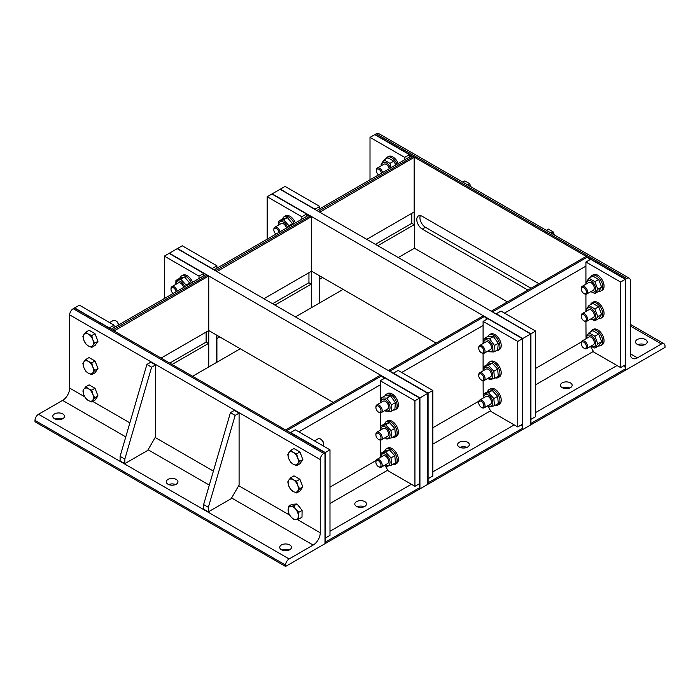 <?xml version="1.0" encoding="UTF-8"?>
<svg xmlns="http://www.w3.org/2000/svg" width="700" height="700" viewBox="0 0 700 700"><rect width="100%" height="100%" fill="white"/><g stroke="black" fill="none" stroke-linecap="round" stroke-linejoin="round"><path stroke-width="1.05" d="M289.721 544.95A5.854 3.377 180 0 1 291.436 547.339A5.854 3.377 180 0 1 285.582 550.716A5.854 3.377 180 0 1 279.729 547.339A5.854 3.377 180 0 1 283.342 544.224A5.854 3.377 180 0 1 289.721 544.95M289.03 550.069A5.854 3.377 0 0 0 282.135 550.069M62.772 413.928A5.854 3.377 180 0 1 64.487 416.316A5.854 3.377 180 0 1 58.642 419.694A5.854 3.377 180 0 1 52.789 416.316A5.854 3.377 180 0 1 56.402 413.201A5.854 3.377 180 0 1 62.772 413.928M62.09 419.046A5.854 3.377 0 0 0 55.195 419.046M176.251 479.439A5.854 3.377 180 0 1 177.957 481.827A5.854 3.377 180 0 1 172.112 485.205A5.854 3.377 180 0 1 166.259 481.827A5.854 3.377 180 0 1 169.873 478.713A5.854 3.377 180 0 1 176.251 479.439M175.56 484.558A5.854 3.377 0 0 0 168.665 484.558M231.604 497.98L313.162 545.064A10.027 5.793 120 0 0 320.25 532.788L297.019 519.365M84.752 396.821L69.668 388.115A10.027 5.793 -60 0 1 62.58 400.4L125.781 436.887M313.162 545.064L289.126 558.941L38.544 414.269L62.58 400.4M38.544 414.269A5.014 2.896 120 0 0 35 420.411L285.582 565.084A5.014 2.896 -60 0 1 289.126 558.941M285.582 565.084L285.582 566.449L35 421.776L35 420.411M69.668 388.115L69.668 314.869L320.25 459.541A5.014 2.896 -60 0 1 323.803 453.399L73.22 308.726A5.014 2.896 120 0 0 69.668 314.869M73.22 308.726L74.401 308.044L324.984 452.716L323.803 453.399M285.582 566.449L324.984 543.707L324.984 452.716L329.989 449.82L329.989 535.351L325.255 538.081L325.255 452.55L290.588 432.539L295.312 429.809L329.989 449.82M320.25 459.541L320.25 532.788M239.094 413.131L239.094 485.012L231.21 498.662L208.355 511.858L203.63 509.127L203.63 504.577L230.422 412.676L234.36 410.401L239.094 413.131L235.148 415.406L208.355 507.308L208.355 511.858M235.148 415.406L230.422 412.676M208.355 507.308L203.63 504.577M155.566 364.91L155.566 436.791L147.683 450.441L124.828 463.636L120.102 460.906L120.102 456.356L146.895 364.455L150.832 362.18L155.566 364.91L151.62 367.185L124.828 459.086L124.828 463.636M151.62 367.185L146.895 364.455M124.828 459.086L120.102 456.356M92.785 400.137L91.761 401.975L88.349 400.531A7.245 4.183 -120 0 0 92.785 400.137A7.245 4.183 -120 0 0 92.785 394.223L94.719 397.766L92.785 400.137M85.846 398.562L83.913 395.01A7.245 4.183 -120 0 0 88.349 400.531L85.846 398.562M82.889 390.941L83.913 389.104A7.245 4.183 -120 0 0 83.913 395.01L82.889 390.941M88.349 388.701L91.761 390.145L92.785 394.223A7.245 4.183 -120 0 0 88.349 388.701A7.245 4.183 -120 0 0 83.913 389.104L85.846 386.733L88.349 388.701M85.846 386.733L89.093 384.86L95.007 388.273L91.761 390.145M95.007 388.273L97.965 395.894L94.719 397.766M97.965 395.894L95.007 400.102L91.761 401.975M95.909 390.6A6.484 3.745 60 0 1 96.889 393.12M92.785 372.838L91.761 374.675L88.349 373.231A7.245 4.183 -120 0 0 92.785 372.838A7.245 4.183 -120 0 0 92.785 366.922L94.719 370.475L92.785 372.838M85.846 371.262L83.913 367.719A7.245 4.183 -120 0 0 88.349 373.231L85.846 371.262M82.889 363.641L83.913 361.804A7.245 4.183 -120 0 0 83.913 367.719L82.889 363.641M88.349 361.41L91.761 362.854L92.785 366.922A7.245 4.183 -120 0 0 88.349 361.41A7.245 4.183 -120 0 0 83.913 361.804L85.846 359.433L88.349 361.41M85.846 359.433L89.093 357.56L95.007 360.973L91.761 362.854M95.007 360.973L97.965 368.594L94.719 370.475M97.965 368.594L95.007 372.803L91.761 374.675M95.909 363.3A6.484 3.745 60 0 1 96.889 365.829M109.62 322.595L113.33 320.451A4.454 2.572 60 0 1 115.561 320.67A4.454 2.572 60 0 1 118.571 324.975M118.676 324.914A3.605 2.083 -120 0 0 116.165 321.02L115.561 320.67M92.785 345.546L91.761 347.384L88.349 345.94A7.245 4.183 -120 0 0 92.785 345.546A7.245 4.183 -120 0 0 92.785 339.631L94.719 343.175L92.785 345.546M85.846 343.971L83.913 340.419A7.245 4.183 -120 0 0 88.349 345.94L85.846 343.971M82.889 336.341L83.913 334.504A7.245 4.183 -120 0 0 83.913 340.419L82.889 336.341M88.349 334.11L91.761 335.554L92.785 339.631A7.245 4.183 -120 0 0 88.349 334.11A7.245 4.183 -120 0 0 83.913 334.504L85.846 332.141L88.349 334.11M85.846 332.141L89.093 330.26L95.007 333.681L91.761 335.554M95.007 333.681L97.965 341.303L94.719 343.175M97.965 341.303L95.007 345.511L91.761 347.384M95.909 336A6.484 3.745 60 0 1 96.889 338.529M298.349 515.944L298.76 519.067L295.724 519.505A7.245 4.183 -120 0 0 298.349 515.944A7.245 4.183 -120 0 0 295.846 509.338L298.848 512.286L298.349 515.944M293.598 519.418L290.605 516.469A7.245 4.183 -120 0 0 295.724 519.505L293.598 519.418M288.523 512.986L288.102 509.863A7.245 4.183 -120 0 0 290.605 516.469L288.523 512.986M290.727 506.301L293.764 505.855L295.846 509.338A7.245 4.183 -120 0 0 290.727 506.301A7.245 4.183 -120 0 0 288.102 509.863L288.601 506.205L290.727 506.301M288.601 506.205L291.848 504.332L297.01 503.983L293.764 505.855M297.01 503.983L302.094 510.414L298.848 512.286M302.094 510.414L302.006 517.195L298.76 519.067M298.839 506.301A6.484 3.745 60 0 1 300.545 508.454M297.658 491.129L296.642 492.966L293.221 491.523A7.245 4.183 -120 0 0 297.658 491.129A7.245 4.183 -120 0 0 297.658 485.214L299.6 488.758L297.658 491.129M290.727 489.545L288.785 486.001A7.245 4.183 -120 0 0 293.221 491.523L290.727 489.545M287.77 481.924L288.785 480.086A7.245 4.183 -120 0 0 288.785 486.001L287.77 481.924M293.221 479.692L296.642 481.136L297.658 485.214A7.245 4.183 -120 0 0 293.221 479.692A7.245 4.183 -120 0 0 288.785 480.086L290.727 477.724L293.221 479.692M290.727 477.724L293.974 475.843L299.889 479.264L296.642 481.136M299.889 479.264L302.846 486.885L299.6 488.758M302.846 486.885L299.889 491.094L296.642 492.966M300.79 481.582A6.484 3.745 60 0 1 301.77 484.111M314.493 440.877L318.211 438.743A4.454 2.572 60 0 1 320.434 438.961A4.454 2.572 60 0 1 323.592 444.421L323.592 444.421A4.454 2.572 60 0 1 323.216 445.918M323.592 444.421L323.592 443.721A3.605 2.083 -120 0 0 321.037 439.311L320.434 438.961M297.658 463.829L296.642 465.666L293.221 464.222A7.245 4.183 -120 0 0 297.658 463.829A7.245 4.183 -120 0 0 297.658 457.914L299.6 461.457L297.658 463.829M290.727 462.254L288.785 458.701A7.245 4.183 -120 0 0 293.221 464.222L290.727 462.254M287.77 454.633L288.785 452.795A7.245 4.183 -120 0 0 288.785 458.701L287.77 454.633M293.221 452.392L296.642 453.836L297.658 457.914A7.245 4.183 -120 0 0 293.221 452.392A7.245 4.183 -120 0 0 288.785 452.795L290.727 450.424L293.221 452.392M290.727 450.424L293.974 448.551L299.889 451.964L296.642 453.836M299.889 451.964L302.846 459.585L299.6 461.457M302.846 459.585L299.889 463.794L296.642 465.666M300.79 454.291A6.484 3.745 60 0 1 301.77 456.811M637.227 344.321A5.854 3.377 180 0 1 635.512 341.933A5.854 3.377 180 0 1 641.358 338.555A5.854 3.377 180 0 1 647.211 341.933A5.854 3.377 180 0 1 643.597 345.056A5.854 3.377 180 0 1 637.227 344.321M644.805 344.662A5.854 3.377 0 0 0 637.91 344.662M630.332 353.762A10.027 5.793 120 0 0 632.406 358.356A10.027 5.793 120 0 0 637.42 357.858L630.332 353.762L630.332 280.516A5.014 2.896 -60 0 0 629.291 278.224L378.709 133.551A5.014 2.896 120 0 0 376.197 133.796L626.78 278.469A5.014 2.896 -60 0 1 629.291 278.224M630.332 326.016L661.456 343.98L637.42 357.858M661.456 343.98A5.014 2.896 -60 0 1 663.959 343.735A5.014 2.896 -60 0 1 665 346.027L665 347.392L625.599 370.142L625.599 279.151L375.016 134.479L376.197 133.796M626.78 278.469L625.599 279.151L625.327 370.3L625.327 279.309L625.327 364.84L620.594 367.57L620.594 282.039L625.599 279.151L586.197 256.401L587.108 257.25L492.704 311.745L491.523 311.062L585.926 256.567L625.327 279.309L590.651 259.297L585.926 262.027L585.926 284.174M527.887 290.071L422.301 229.11A7.805 4.506 60 0 1 417.2 222.232A7.805 4.506 60 0 1 418.399 215.985A7.805 4.506 60 0 1 422.301 216.37L538.921 283.701M531.038 288.251L425.451 227.29A7.805 4.506 60 0 1 420.306 215.653M507.404 301.901L414.418 248.22L398.265 257.547M462.77 182.088L464.852 180.889L469.577 183.61L467.504 184.817M470.986 186.83L469.577 183.61M546.298 230.309L548.38 229.11L553.105 231.84L551.031 233.039M554.514 235.051L553.105 231.84M583.835 348.066L584.439 348.408A4.454 2.572 -120 0 0 586.67 348.635A4.454 2.572 -120 0 0 586.67 343.481A4.454 2.572 -120 0 0 582.216 340.909A4.454 2.572 -120 0 0 581.289 342.947L581.289 343.648A3.605 2.083 60 0 1 583.835 342.178A3.605 2.083 60 0 1 586.381 346.588A3.605 2.083 60 0 1 583.835 348.066A3.605 2.083 60 0 1 581.289 343.648M590.564 331.914A8.916 5.145 60 0 1 592.025 330.094A8.916 5.145 60 0 1 600.941 335.248A8.916 5.145 60 0 1 600.941 345.537A8.916 5.145 60 0 1 598.64 345.905M592.025 330.094L593.285 329.368A8.916 5.145 60 0 1 602.201 334.512A8.916 5.145 60 0 1 602.201 344.811L600.941 345.537M593.337 344.776A4.454 2.572 -120 0 0 594.038 341.215A4.454 2.572 -120 0 0 591.124 337.269A4.454 2.572 -120 0 0 588.884 337.059M591.01 346.124A6.466 3.728 -120 0 0 595.691 343.639A6.466 3.728 -120 0 0 591.159 335.659A6.466 3.728 -120 0 0 586.556 338.275A6.466 3.728 -120 0 0 586.556 338.406M594.86 348.084L598.666 345.887L601.624 341.679L598.666 334.058L592.751 330.645L588.945 332.841L594.86 336.254L597.817 343.875L594.86 348.084L590.809 346.246M586.259 338.572L585.988 337.05L588.945 332.841M598.666 334.058L594.86 336.254M601.624 341.679L597.817 343.875M583.835 320.766L584.439 321.116A4.454 2.572 -120 0 0 586.67 321.335A4.454 2.572 -120 0 0 586.67 316.19A4.454 2.572 -120 0 0 582.216 313.618A4.454 2.572 -120 0 0 581.289 315.656L581.289 316.348A3.605 2.083 60 0 1 581.289 316.348A3.605 2.083 60 0 1 583.835 314.877A3.605 2.083 60 0 1 586.381 319.296A3.605 2.083 60 0 1 583.835 320.766A3.605 2.083 60 0 1 581.289 316.356M590.564 304.614A8.916 5.145 60 0 1 592.025 302.803A8.916 5.145 60 0 1 600.941 307.947A8.916 5.145 60 0 1 600.941 318.246A8.916 5.145 60 0 1 598.64 318.605M592.025 302.803L593.285 302.076A8.916 5.145 60 0 1 602.201 307.221A8.916 5.145 60 0 1 602.201 317.511L600.941 318.246M593.337 317.485A4.454 2.572 -120 0 0 594.038 313.915A4.454 2.572 -120 0 0 591.124 309.977A4.454 2.572 -120 0 0 588.884 309.759M591.01 318.824A6.466 3.728 -120 0 0 595.691 316.339A6.466 3.728 -120 0 0 591.159 308.359A6.466 3.728 -120 0 0 586.556 310.975A6.466 3.728 -120 0 0 586.556 311.106M594.86 320.793L598.666 318.588L601.624 314.387L598.666 306.766L592.751 303.345L588.945 305.541L594.86 308.963L597.817 316.584L594.86 320.793L590.809 318.946M586.259 311.281L585.988 309.75L588.945 305.541M598.666 306.766L594.86 308.963M601.624 314.387L597.817 316.584M583.835 293.466L584.439 293.816A4.454 2.572 -120 0 0 586.67 294.035A4.454 2.572 -120 0 0 586.67 288.89A4.454 2.572 -120 0 0 582.216 286.317A4.454 2.572 -120 0 0 581.289 288.356L581.289 289.056A3.605 2.083 60 0 1 583.835 287.586A3.605 2.083 60 0 1 586.381 291.996A3.605 2.083 60 0 1 583.835 293.466A3.605 2.083 60 0 1 581.289 289.056M590.564 277.314A8.916 5.145 60 0 1 592.025 275.502A8.916 5.145 60 0 1 600.941 280.648A8.916 5.145 60 0 1 600.941 290.946A8.916 5.145 60 0 1 598.64 291.305M592.025 275.502L593.285 274.776A8.916 5.145 60 0 1 602.201 279.921A8.916 5.145 60 0 1 602.201 290.22L600.941 290.946M593.337 290.185A4.454 2.572 -120 0 0 594.038 286.624A4.454 2.572 -120 0 0 591.124 282.678A4.454 2.572 -120 0 0 588.884 282.467M591.01 291.533A6.466 3.728 -120 0 0 595.691 289.039A6.466 3.728 -120 0 0 591.159 281.059A6.466 3.728 -120 0 0 586.556 283.675A6.466 3.728 -120 0 0 586.556 283.806M594.86 293.493L598.666 291.296L601.624 287.088L598.666 279.466L592.751 276.054L588.945 278.25L594.86 281.662L597.817 289.284L594.86 293.493L590.809 291.646M586.259 283.981L585.988 282.459L588.945 278.25M598.666 279.466L594.86 281.662M601.624 287.088L597.817 289.284M382.576 172.55A4.454 2.572 -120 0 0 377.335 168.035A4.454 2.572 -120 0 0 376.408 170.074L376.408 170.774A3.605 2.083 60 0 1 378.744 169.181A3.605 2.083 60 0 1 381.465 173.189M378.525 174.886A3.605 2.083 60 0 1 376.408 170.774M385.683 159.031A8.916 5.145 60 0 1 387.152 157.22A8.916 5.145 60 0 1 396.979 164.237M387.152 157.22L388.412 156.494A8.916 5.145 60 0 1 398.239 163.511M389.261 168.691A4.454 2.572 -120 0 0 386.251 164.395A4.454 2.572 -120 0 0 384.002 164.176M390.346 168.061A6.466 3.728 -120 0 0 385.21 162.295A6.466 3.728 -120 0 0 381.675 165.393A6.466 3.728 -120 0 0 381.675 165.524M395.797 164.92L393.785 161.184L387.87 157.763L384.064 159.959L389.979 163.38L391.081 167.641M381.377 165.699L381.106 164.168L384.064 159.959M393.785 161.184L389.979 163.38M206.115 332.089L206.115 342.099L208.477 343.464L208.477 367.115L208.477 276.124L114.074 330.951L112.893 329.945L207.296 275.441L208.749 275.966L169.356 253.216L177.231 248.675L216.633 271.416L215.722 270.576L310.126 216.072L311.308 216.755L216.904 271.574L177.511 248.509L182.236 245.779L216.904 265.799L212.179 268.529L177.231 248.675L427.814 393.348L419.93 397.889L169.356 253.216L164.351 256.113L164.351 298.541M432.819 390.451L428.094 393.181L388.692 370.44L483.096 315.936L484.278 316.619L389.874 371.123L388.412 370.598L427.814 393.348L393.418 373.17L398.142 370.44L432.819 390.451L432.819 475.983L428.094 478.713L428.094 393.181L428.094 484.173L427.814 393.348L427.814 484.33L419.93 488.88L419.93 397.889L419.659 489.037L419.659 398.055L419.659 483.586L414.934 486.316L414.934 400.785L419.93 397.889L380.537 375.148L381.439 375.988L287.044 430.491L285.854 429.809L380.257 375.305L419.659 398.055L384.983 378.035L380.257 380.765L380.257 402.911M240.275 348.757L216.633 362.408L216.633 335.108L216.633 362.408L208.749 366.957L208.749 330.558L333.252 402.439M378.446 466.646L379.05 466.996A4.454 2.572 -120 0 0 381.281 467.215A4.454 2.572 -120 0 0 382.2 465.176A4.454 2.572 -120 0 0 380.257 460.688A4.454 2.572 -120 0 0 376.819 459.489A4.454 2.572 -120 0 0 375.9 461.536L375.9 462.227A3.605 2.083 60 0 1 378.446 460.758A3.605 2.083 60 0 1 380.993 465.176A3.605 2.083 60 0 1 378.446 466.646A3.605 2.083 60 0 1 375.9 462.227M384.746 451.097A8.916 5.145 60 0 1 386.356 448.84A8.916 5.145 60 0 1 393.234 451.229A8.916 5.145 60 0 1 397.119 460.198A8.916 5.145 60 0 1 395.273 464.275A8.916 5.145 60 0 1 392.543 464.555M386.356 448.84L387.625 448.114A8.916 5.145 60 0 1 394.494 450.502A8.916 5.145 60 0 1 398.379 459.471A8.916 5.145 60 0 1 396.533 463.549L395.273 464.275M387.678 463.523A4.454 2.572 -120 0 0 387.861 458.675A4.454 2.572 -120 0 0 383.591 455.639A4.454 2.572 -120 0 0 383.215 455.796M385.35 464.861A6.466 3.728 -120 0 0 390.031 462.332A6.466 3.728 -120 0 0 385.42 454.352A6.466 3.728 -120 0 0 380.887 457.144M391.65 465.071L395.456 462.875L394.809 455.709L389.392 449.846L384.624 451.141L380.817 453.338L385.586 452.043L391.002 457.905L391.65 465.071L386.89 466.366L385.096 465.01M380.695 457.258L380.817 453.338M389.392 449.846L385.586 452.043M394.809 455.709L391.002 457.905M378.446 439.346L379.05 439.696A4.454 2.572 -120 0 0 381.281 439.915A4.454 2.572 -120 0 0 382.2 437.876A4.454 2.572 -120 0 0 380.257 433.387A4.454 2.572 -120 0 0 376.819 432.197A4.454 2.572 -120 0 0 375.9 434.236L375.9 434.936A3.605 2.083 60 0 1 378.446 433.466A3.605 2.083 60 0 1 380.993 437.876A3.605 2.083 60 0 1 378.446 439.346A3.605 2.083 60 0 1 375.9 434.936M384.746 423.797A8.916 5.145 60 0 1 386.356 421.54A8.916 5.145 60 0 1 393.234 423.929A8.916 5.145 60 0 1 397.119 432.898A8.916 5.145 60 0 1 395.273 436.984A8.916 5.145 60 0 1 392.543 437.264M386.356 421.54L387.625 420.814A8.916 5.145 60 0 1 394.494 423.203A8.916 5.145 60 0 1 398.379 432.171A8.916 5.145 60 0 1 396.533 436.257L395.273 436.984M387.678 436.223A4.454 2.572 -120 0 0 387.861 431.375A4.454 2.572 -120 0 0 383.591 428.348A4.454 2.572 -120 0 0 383.215 428.505M385.35 437.57A6.466 3.728 -120 0 0 390.031 435.033A6.466 3.728 -120 0 0 385.42 427.053A6.466 3.728 -120 0 0 380.887 429.844M391.65 437.771L395.456 435.575L394.809 428.418L389.392 422.546L384.624 423.841L380.817 426.037L385.586 424.743L391.002 430.614L391.65 437.771L386.89 439.075L385.096 437.71M380.695 429.957L380.817 426.037M389.392 422.546L385.586 424.743M394.809 428.418L391.002 430.614M378.446 412.046L379.05 412.396A4.454 2.572 -120 0 0 381.281 412.615A4.454 2.572 -120 0 0 382.139 411.259A4.454 2.572 -120 0 0 380.537 406.411A4.454 2.572 -120 0 0 376.819 404.898A4.454 2.572 -120 0 0 375.9 406.936L375.9 407.636A3.605 2.083 60 0 1 378.7 406.324A3.605 2.083 60 0 1 380.94 411.127A3.605 2.083 60 0 1 378.446 412.046A3.605 2.083 60 0 1 375.9 407.636M385 395.815A8.916 5.145 60 0 1 386.356 394.24A8.916 5.145 60 0 1 393.803 397.267A8.916 5.145 60 0 1 396.996 406.971A8.916 5.145 60 0 1 395.273 409.684A8.916 5.145 60 0 1 393.234 410.086M386.356 394.24L387.625 393.514A8.916 5.145 60 0 1 395.062 396.541A8.916 5.145 60 0 1 398.256 406.245A8.916 5.145 60 0 1 396.533 408.957L395.273 409.684M387.678 408.922A4.454 2.572 -120 0 0 388.045 404.477A4.454 2.572 -120 0 0 384.134 400.986A4.454 2.572 -120 0 0 383.215 401.205M385.35 410.27A6.466 3.728 -120 0 0 390.031 407.741A6.466 3.728 -120 0 0 385.42 399.761A6.466 3.728 -120 0 0 380.887 402.553M391.072 411.329L394.879 409.132L395.404 402.631L390.565 395.911L385.201 395.692L381.395 397.889L386.759 398.108L391.598 404.828L391.072 411.329L385.709 411.11L385.009 410.471M380.651 402.684L381.395 397.889M390.565 395.911L386.759 398.108M395.404 402.631L391.598 404.828M177.188 291.13A4.454 2.572 -120 0 0 171.946 286.615A4.454 2.572 -120 0 0 171.019 288.654L171.019 289.354A3.605 2.083 60 0 1 173.355 287.761A3.605 2.083 60 0 1 176.076 291.769M173.136 293.466A3.605 2.083 60 0 1 171.019 289.354M179.865 278.215A8.916 5.145 60 0 1 181.484 275.957A8.916 5.145 60 0 1 191.31 282.975M181.484 275.957L182.744 275.231A8.916 5.145 60 0 1 192.57 282.249M183.593 287.429A4.454 2.572 -120 0 0 178.71 282.765A4.454 2.572 -120 0 0 178.343 282.922M184.678 286.808A6.466 3.728 -120 0 0 179.489 281.015A6.466 3.728 -120 0 0 176.015 284.261M190.199 283.614L184.511 276.964L179.751 278.259L175.936 280.455L180.705 279.16L186.121 285.031L186.008 286.037M175.814 284.375L175.936 280.455M184.511 276.964L180.705 279.16M189.928 282.835L186.121 285.031M308.945 272.72L308.945 282.721L311.308 284.086L311.308 307.746L311.588 216.597L272.186 193.847L280.07 189.298L319.463 212.048L318.561 211.207L412.956 156.704L414.146 157.386L319.743 212.205L280.341 189.14L285.066 186.41L319.743 206.43L315.017 209.16L280.07 189.298L530.644 333.97L522.769 338.52L272.186 193.847L267.181 196.744L267.181 239.172M535.649 331.082L530.924 333.812L491.251 311.229L530.644 333.97L496.248 313.793L500.981 311.062L535.649 331.082L535.649 416.614L530.924 419.344L530.924 333.812L530.924 424.804L530.644 333.97L530.644 424.961L522.769 429.511L522.769 338.52L522.489 429.669L522.489 338.678L522.489 424.209L517.764 426.939L517.764 341.408L522.769 338.52L483.367 315.779L522.489 338.678L487.821 318.666L483.096 321.396L483.096 343.543M343.105 289.389L319.463 303.039L319.463 275.739L319.463 303.039L311.588 307.589L311.588 271.189L436.091 343.07M481.276 407.269L481.88 407.619A4.454 2.572 -120 0 0 484.111 407.846A4.454 2.572 -120 0 0 485.039 405.799A4.454 2.572 -120 0 0 483.088 401.319A4.454 2.572 -120 0 0 479.657 400.12A4.454 2.572 -120 0 0 478.73 402.159L478.73 402.859A3.605 2.083 60 0 1 481.276 401.389A3.605 2.083 60 0 1 483.831 405.799A3.605 2.083 60 0 1 481.276 407.269A3.605 2.083 60 0 1 478.73 402.859M487.576 391.729A8.916 5.145 60 0 1 489.195 389.471A8.916 5.145 60 0 1 496.064 391.86A8.916 5.145 60 0 1 499.957 400.829A8.916 5.145 60 0 1 498.111 404.906A8.916 5.145 60 0 1 495.381 405.186M489.195 389.471L490.455 388.736A8.916 5.145 60 0 1 497.324 391.125A8.916 5.145 60 0 1 501.218 400.102A8.916 5.145 60 0 1 499.371 404.18L498.111 404.906M490.508 404.154A4.454 2.572 -120 0 0 490.691 399.306A4.454 2.572 -120 0 0 486.421 396.27A4.454 2.572 -120 0 0 486.054 396.428L479.657 400.12M488.18 405.493A6.466 3.728 -120 0 0 492.861 402.964A6.466 3.728 -120 0 0 488.259 394.984A6.466 3.728 -120 0 0 483.726 397.775M494.489 405.703L498.295 403.506L497.639 396.34L492.222 390.469L487.454 391.764L483.648 393.969L488.416 392.674L493.832 398.536L494.489 405.703L489.72 406.998L487.926 405.641M483.525 397.889L483.648 393.969M492.222 390.469L488.416 392.674M497.639 396.34L493.832 398.536M481.276 379.977L481.88 380.328A4.454 2.572 -120 0 0 484.111 380.546A4.454 2.572 -120 0 0 485.039 378.507A4.454 2.572 -120 0 0 483.088 374.019A4.454 2.572 -120 0 0 479.657 372.829A4.454 2.572 -120 0 0 478.73 374.868L478.73 375.559A3.605 2.083 60 0 1 481.276 374.089A3.605 2.083 60 0 1 483.831 378.507A3.605 2.083 60 0 1 481.276 379.977A3.605 2.083 60 0 1 478.73 375.559M487.576 364.429A8.916 5.145 60 0 1 489.195 362.171A8.916 5.145 60 0 1 496.064 364.56A8.916 5.145 60 0 1 499.957 373.529A8.916 5.145 60 0 1 498.111 377.615A8.916 5.145 60 0 1 495.381 377.886M489.195 362.171L490.455 361.445A8.916 5.145 60 0 1 497.324 363.834A8.916 5.145 60 0 1 501.218 372.803A8.916 5.145 60 0 1 499.371 376.88L498.111 377.615M490.508 376.854A4.454 2.572 -120 0 0 490.691 372.006A4.454 2.572 -120 0 0 486.421 368.979A4.454 2.572 -120 0 0 486.054 369.136L479.657 372.829M488.18 378.192A6.466 3.728 -120 0 0 492.861 375.664A6.466 3.728 -120 0 0 488.259 367.684A6.466 3.728 -120 0 0 483.726 370.475M494.489 378.402L498.295 376.206L497.639 369.04L492.222 363.178L487.454 364.473L483.648 366.669L488.416 365.374L493.832 371.245L494.489 378.402L489.72 379.697L487.926 378.341M483.525 370.589L483.648 366.669M492.222 363.178L488.416 365.374M497.639 369.04L493.832 371.245M481.276 352.678L481.88 353.027A4.454 2.572 -120 0 0 484.111 353.246A4.454 2.572 -120 0 0 484.977 351.89A4.454 2.572 -120 0 0 483.376 347.043A4.454 2.572 -120 0 0 479.657 345.529A4.454 2.572 -120 0 0 478.73 347.567L478.73 348.267A3.605 2.083 60 0 1 481.53 346.955A3.605 2.083 60 0 1 483.779 351.759A3.605 2.083 60 0 1 481.276 352.678A3.605 2.083 60 0 1 478.73 348.267M487.83 336.438A8.916 5.145 60 0 1 489.195 334.871A8.916 5.145 60 0 1 496.633 337.899A8.916 5.145 60 0 1 499.826 347.602A8.916 5.145 60 0 1 498.111 350.315A8.916 5.145 60 0 1 496.073 350.709M489.195 334.871L490.455 334.145A8.916 5.145 60 0 1 497.892 337.172A8.916 5.145 60 0 1 501.095 346.876A8.916 5.145 60 0 1 499.371 349.589L498.111 350.315M490.508 349.554A4.454 2.572 -120 0 0 490.884 345.109A4.454 2.572 -120 0 0 486.964 341.618A4.454 2.572 -120 0 0 486.054 341.836L479.657 345.529M488.18 350.901A6.466 3.728 -120 0 0 492.861 348.373A6.466 3.728 -120 0 0 488.259 340.392A6.466 3.728 -120 0 0 483.726 343.175M493.911 351.96L497.718 349.764L498.242 343.262L493.404 336.543L488.04 336.324L484.225 338.52L489.597 338.739L494.436 345.459L493.911 351.96L488.548 351.741L487.839 351.094M483.481 343.315L484.225 338.52M493.404 336.543L489.597 338.739M498.242 343.262L494.436 345.459M280.017 231.761A4.454 2.572 -120 0 0 274.776 227.246A4.454 2.572 -120 0 0 273.858 229.285L273.858 229.976A3.605 2.083 60 0 1 276.185 228.392A3.605 2.083 60 0 1 278.915 232.4M275.966 234.098A3.605 2.083 60 0 1 273.858 229.976M282.704 218.846A8.916 5.145 60 0 1 284.314 216.589A8.916 5.145 60 0 1 294.149 223.606M284.314 216.589L285.574 215.862A8.916 5.145 60 0 1 295.409 222.88M286.422 228.06A4.454 2.572 -120 0 0 281.549 223.396A4.454 2.572 -120 0 0 281.172 223.554M287.516 227.439A6.466 3.728 -120 0 0 282.319 221.646A6.466 3.728 -120 0 0 278.845 224.892M293.037 224.245L287.341 217.595L282.581 218.89L278.775 221.086L283.535 219.791L288.951 225.662L288.846 226.669M278.652 225.006L278.775 221.086M287.341 217.595L283.535 219.791M292.757 223.457L288.951 225.662M206.115 342.099L169.75 363.09M208.477 343.464L172.112 364.455M161.079 358.085L208.477 330.724L208.477 276.124L169.076 253.382L203.752 273.394L203.752 275.8M207.296 275.441A5.014 2.896 -120 0 0 204.785 275.196L111.422 329.096M208.749 275.966L208.749 366.957L192.596 376.285M114.074 325.168L109.349 327.898L74.401 308.044L113.803 330.785L74.672 307.886L79.406 305.156L114.074 325.168L114.074 327.565M199.019 278.521L199.019 276.124L164.351 256.113M203.752 273.394L199.019 276.124M364.779 506.398A5.854 3.377 180 0 1 358.4 507.133A5.854 3.377 180 0 1 354.786 504.009A5.854 3.377 180 0 1 356.501 501.62A5.854 3.377 180 0 1 362.88 500.885A5.854 3.377 180 0 1 366.485 504.009A5.854 3.377 180 0 1 364.779 506.398M364.088 506.739A5.854 3.377 0 0 0 357.192 506.739M383.95 378.63A5.014 2.896 -120 0 0 381.439 375.988M419.659 487.681L419.659 489.037L325.255 543.541L325.255 452.55L285.582 429.966L324.984 452.716L324.984 543.707L325.255 542.176L419.659 487.681A5.014 2.896 -120 0 0 418.618 484.181M414.934 486.316L388.141 470.846L384.851 465.15M380.398 457.433L380.257 440.116M380.257 412.816L380.257 430.211M414.934 400.785L380.257 380.765M308.945 282.721L272.58 303.721M217.42 335.562L216.904 335.86M311.308 284.086L274.942 305.086M219.782 336.928L216.904 338.59L216.904 362.25L216.904 335.274M263.909 298.716L311.308 271.355L311.308 216.755L271.906 194.014L306.582 214.025L306.582 216.423M310.126 216.072A5.014 2.896 -120 0 0 307.624 215.827L214.261 269.727M311.588 216.597L311.588 307.589L295.435 316.916M216.904 265.799L216.904 268.196M301.858 219.153L301.858 216.755L267.181 196.744M306.582 214.025L301.858 216.755M467.609 447.029A5.854 3.377 180 0 1 461.23 447.764A5.854 3.377 180 0 1 457.616 444.64A5.854 3.377 180 0 1 459.331 442.251A5.854 3.377 180 0 1 465.71 441.516A5.854 3.377 180 0 1 469.324 444.64A5.854 3.377 180 0 1 467.609 447.029M466.918 447.37A5.854 3.377 0 0 0 460.023 447.37M486.78 319.261A5.014 2.896 -120 0 0 484.278 316.619M522.489 428.304L522.489 429.669L428.094 484.173L428.094 482.808L522.489 428.304A5.014 2.896 -120 0 0 521.456 424.812M517.764 426.939L490.971 411.477L487.681 405.781M483.227 398.064L483.096 380.748M483.096 353.447L483.096 370.842M517.764 341.408L483.096 321.396M411.775 213.343L411.775 223.352L414.146 224.718L377.781 245.718M411.775 223.352L375.41 244.352M320.25 276.194L319.743 276.491M322.621 277.559L319.743 279.221L319.743 302.881L319.743 275.896M366.748 239.348L414.146 211.977L414.146 157.386L374.745 134.636L370.011 137.366L370.011 179.804M414.146 224.718L414.418 157.229L414.418 248.22M412.956 156.704A5.014 2.896 -120 0 0 410.454 156.459L317.091 210.359M319.743 206.43L319.743 208.827M404.688 159.784L404.688 157.386L370.011 137.366M414.418 157.229L375.016 134.479L409.412 154.656L409.412 157.054M409.412 154.656L404.688 157.386M570.439 387.66A5.854 3.377 180 0 1 564.069 388.386A5.854 3.377 180 0 1 560.455 385.271A5.854 3.377 180 0 1 562.17 382.882A5.854 3.377 180 0 1 568.54 382.148A5.854 3.377 180 0 1 572.154 385.271A5.854 3.377 180 0 1 570.439 387.66M569.747 388.001A5.854 3.377 0 0 0 562.861 388.001M589.61 259.892A5.014 2.896 -120 0 0 587.108 257.25M625.327 368.935L625.327 370.3L530.924 424.804L530.924 423.439L625.327 368.935A5.014 2.896 -120 0 0 624.286 365.444M620.594 367.57L593.801 352.1L590.52 346.412M586.058 338.686L585.926 321.545M585.926 294.245L585.926 311.474M620.594 282.039L585.926 262.027M289.651 515.113L238.7 485.695M213.395 471.091L155.173 437.474M129.867 422.861L92.724 401.424M148.076 449.759L209.309 485.109M422.301 229.11L425.451 227.29M376.04 460.539L329.989 487.13M329.989 503.51L387.748 470.164M411.381 484.269L329.989 531.256M298.856 431.856L380.257 384.86M478.87 401.17L432.819 427.761M432.819 444.141L490.577 410.795M514.22 424.891L432.819 471.887M401.695 372.488L483.096 325.491M581.429 341.959L535.649 368.392M535.649 384.773L593.407 351.418M617.05 365.523L535.649 412.519M504.525 313.11L585.926 266.123M663.959 343.735L630.332 324.319M588.91 337.041L582.216 340.909M593.372 344.767L586.67 348.635M588.91 309.75L582.216 313.618M593.372 317.467L586.67 321.335M588.91 282.45L582.216 286.317M593.372 290.168L586.67 294.035M384.037 164.168L377.335 168.035M383.241 455.787L376.819 459.489M387.704 463.505L381.281 467.215M383.241 428.488L376.819 432.197M387.704 436.205L381.281 439.915M383.241 401.188L376.819 404.898M387.704 408.914L381.281 412.615M178.369 282.905L171.946 286.615M490.534 404.136L484.111 407.846M490.534 376.836L484.111 380.546M490.534 349.536L484.111 353.246M281.199 223.536L274.776 227.246"/></g></svg>

